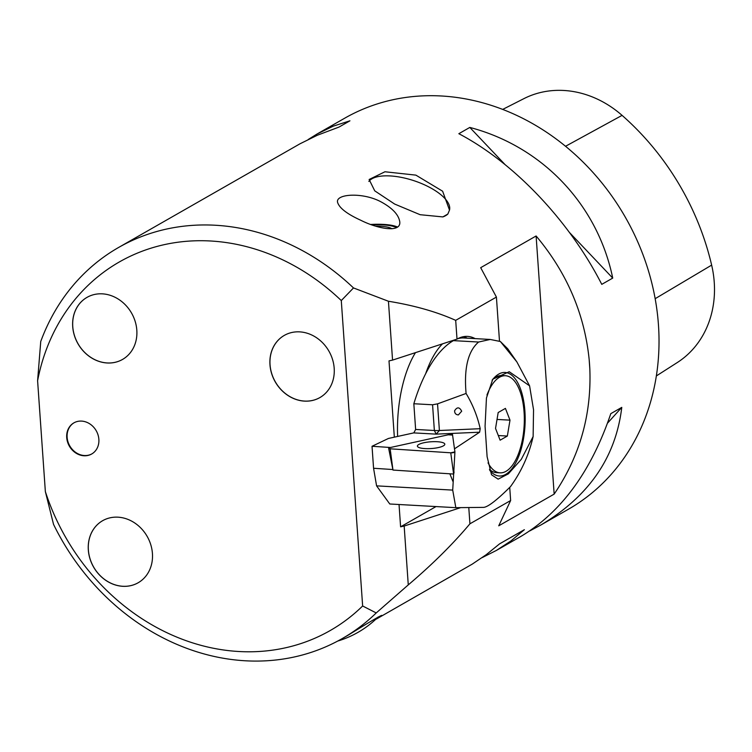 <?xml version="1.0" encoding="UTF-8"?>
<svg xmlns="http://www.w3.org/2000/svg" width="752" height="752" viewBox="0 0 752 752"><rect width="100%" height="100%" fill="white"/><g stroke="black" fill="none" stroke-linecap="round" stroke-linejoin="round"><path stroke-width="1.13" d="M388.436 301.251C414.296 305.462 436.715 311.836 455.693 320.361L457.009 339.114L392.553 360.105L388.436 301.251L353.496 287.941A225.262 194.486 60.2 0 0 118.6 247.474A225.262 194.486 60.2 0 0 40.74 341.493L37.6 380.728L45.355 491.582L53.533 524.351A225.262 194.486 60.2 0 0 342.216 638.58L348.251 635.13C368.076 622.853 379.224 616.273 381.696 615.38L375.474 619.545M45.355 491.582A212.327 183.328 -119.8 0 0 362.643 605.99L376.226 612.936A225.262 194.486 60.2 0 1 342.216 638.58M353.496 287.941L341.286 300.565L362.643 605.99M341.286 300.565A212.327 183.328 -119.8 0 0 37.6 380.728M88.322 549.975A35.758 30.87 60.2 0 1 102.629 520.704A35.758 30.87 60.2 0 1 147.176 536.42A35.758 30.87 60.2 0 1 138.124 582.781A35.758 30.87 60.2 0 1 88.322 549.975M72.709 326.65A35.758 30.87 60.2 0 1 87.016 297.369A35.758 30.87 60.2 0 1 131.562 313.095A35.758 30.87 60.2 0 1 122.51 359.456A35.758 30.87 60.2 0 1 72.709 326.65M269.968 364.729A35.823 30.926 60.2 0 1 284.303 335.401A35.823 30.926 60.2 0 1 328.925 351.146A35.823 30.926 60.2 0 1 319.863 397.592A35.823 30.926 60.2 0 1 269.968 364.729M66.712 437.551A17.935 15.482 60.2 0 1 73.884 422.868A17.935 15.482 60.2 0 1 96.228 430.746A17.935 15.482 60.2 0 1 91.688 454.001A17.935 15.482 60.2 0 1 66.712 437.551M102.657 520.685A35.758 30.87 -119.8 0 0 88.379 549.938A35.758 30.87 -119.8 0 0 138.152 582.762M74.091 422.746A17.935 15.482 -119.8 0 0 67.125 437.307A17.935 15.482 -119.8 0 0 91.894 453.879M87.044 297.36A35.758 30.87 -119.8 0 0 72.765 326.612A35.758 30.87 -119.8 0 0 122.538 359.437M284.341 335.383A35.823 30.926 -119.8 0 0 270.043 364.692A35.823 30.926 -119.8 0 0 319.891 397.573M392.553 360.105L389 360.885L394.33 437.166M376.226 612.936L408.27 584.896L404.162 526.043L460.581 507.666M399.039 504.507L400.6 526.823L404.162 526.043M397.62 436.442A85.813 37.797 -86.8 0 1 415.461 352.641M400.6 526.823L436.028 506.566M468.787 507.619L469.925 523.806C452.948 544.034 432.4 564.404 408.27 584.896M554.158 494.111L536.11 235.978C566.829 272.6 584.511 313.781 589.164 359.522L589.831 369.025C591.58 414.822 579.689 456.511 554.158 494.111L498.736 525.808L510.636 500.531L469.925 523.806M510.636 500.531L509.724 487.418M499.497 341.22L496.414 297.078L480.688 267.674L536.11 235.978M455.693 320.361L496.414 297.078M457.009 339.114A85.813 37.797 -86.8 0 1 467.537 336.398A85.813 37.797 -86.8 0 1 475.095 338.607M589.831 369.025A225.262 194.486 -119.8 0 0 589.164 359.522M376.536 618.952L472.2 564.16L486.243 554.675L499.572 543.865L524.37 529.69L511.078 540.838L496.395 550.426L520.873 536.43C561.227 512.338 591.204 471.41 610.803 413.647L621.772 407.377C615.803 457.348 588.75 496.602 540.622 525.14L568.333 509.292A225.262 194.486 -119.8 0 0 658.451 324.883A225.262 194.486 -119.8 0 0 344.717 118.196L317.006 134.035L333.249 126.157L349.943 120.818L338.983 127.079L317.325 135.257L300.02 143.782L118.6 247.474M496.395 550.426L482.22 557.58M360.725 220.242C346.879 213.916 339.133 207.881 337.516 202.138C335.796 193.631 363.761 192.07 381.8 202.279C392.704 208.37 398.701 214.884 399.773 221.831C401.136 233.092 378.218 229.069 360.725 220.242M447.835 214.057L442.843 216.914L420.124 214.705L394.65 204.055L374.731 190.839L369.129 179.493L384.958 171.766L415.884 175.131L442.618 191.215L449.499 210.081L447.835 214.057A43.625 17.39 -161.7 0 1 442.843 216.914M308.217 139.496L317.006 134.035M540.622 525.14L529.662 530.968M458.842 133.696L469.812 127.426C542.446 146.527 597.567 204.638 612.73 278.09L601.769 284.359C569.283 220.806 514.161 162.705 458.842 133.696M368.847 181.42A42.986 17.136 -161.7 0 1 379.44 176.363A42.986 17.136 -161.7 0 1 426.196 185.622A42.986 17.136 -161.7 0 1 449.527 209.968M397.535 227.048A30.39 7.482 -4 0 0 383.351 224.397A30.39 7.482 -4 0 0 370.821 224.463M396.52 227.64A28.604 7.041 -4 0 0 382.571 224.848A28.604 7.041 -4 0 0 371.873 224.848M656.346 375.944L677.251 362.567A100.439 86.715 -119.8 0 0 711.646 265.118A250.613 216.379 -119.8 0 0 622.073 115.366A100.439 86.715 -119.8 0 0 523.965 98.606L502.731 109.388M607.531 423.141L621.772 407.377M612.73 278.09L569.555 232.575M504.94 164.462L469.812 127.426M391.905 228.758A23.115 5.687 -4 0 0 380.164 226.22A23.115 5.687 -4 0 0 375.633 226.108M467.199 338.174A85.813 37.797 93.2 0 0 463.552 336.652M442.496 343.843A85.813 37.797 93.2 0 0 425.707 373.594M453.954 469.069L452.713 490.107L455.834 507.675L483.696 507.374C488.095 506.942 497.034 500.014 510.505 486.6C521.437 471.523 528.985 454.838 533.13 436.545L521.268 459.369L508.352 473.854L498.144 479.156L491.526 474.766L487.108 456.708L485.068 426.281L486.45 397.977L492.786 379.196L509.236 371.723L529.587 385.842L516.878 361.919L500.362 341.502L490.21 339.453L463.711 337.977A84.027 37.008 93.2 0 0 457.63 338.767M392.864 469.539L373.565 468.261L372.033 446.274L390.476 447.496L452.403 433.876L454.49 448.831L479.626 432.203L480.208 428.696C477.445 416.307 472.745 404.557 466.09 393.456C463.852 368.245 468.026 351.099 478.601 342.028L490.21 339.453M452.92 481.412L449.856 473.816M454.029 472.97L453.87 470.63M437.542 403.862L439.403 430.511L436.169 434.13L434.365 430.492L432.569 404.773L437.542 403.862L466.09 393.456M458.382 414.925C455.862 414.7 454.603 413.318 454.603 410.78C457.103 406.794 459.463 406.935 461.69 411.203L458.382 414.925M492.099 380.258A51.841 22.833 -86.8 0 1 493.791 378.2A51.841 22.833 -86.8 0 1 524.905 411.269A51.841 22.833 -86.8 0 1 514.716 464.633A51.841 22.833 -86.8 0 1 489.768 470.385M486.958 395.026A48.626 21.413 -86.8 0 1 505.447 375.737A48.626 21.413 -86.8 0 1 524.153 425.463A48.626 21.413 -86.8 0 1 500.089 472.839L496.564 472.641A48.626 21.413 -86.8 0 1 489.467 469.361M492.569 379.647A48.626 21.413 -86.8 0 1 501.922 375.539L505.447 375.737M432.569 404.773L413.835 403.739L415.63 429.458L413.854 432.87L388.427 438.463L372.033 446.274M455.834 507.675L389.78 503.99L376.583 485.858L452.713 490.107M373.565 468.261L376.583 485.858M413.835 403.739L413.948 403.392A135.868 59.84 -86.8 0 1 453.4 340.637A84.027 37.008 93.2 0 1 455.261 339.688M516.878 361.919L507.713 348.768L500.362 341.502M529.587 385.842L533.544 409.774L533.13 436.545M509.997 420.152L507.346 436.047L500.118 440.183L495.53 428.424L498.181 412.528L505.419 408.392L509.997 420.152L497.034 419.437M507.346 436.047L498.313 435.549M500.089 472.839A48.626 21.413 -86.8 0 1 488.029 462.875M452.403 433.876L452.356 434.844M417.398 446.18L417.398 446.18A13.752 3.384 -4 0 0 431.338 448.54A13.752 3.384 -4 0 0 444.817 444.263A13.752 3.384 -4 0 0 444.817 444.141A13.752 3.384 -4 0 0 430.633 441.8A13.752 3.384 -4 0 0 417.398 446.18L417.398 446.18A13.752 3.384 -4 0 0 431.338 448.54A13.752 3.384 -4 0 0 444.817 444.263A13.752 3.384 -4 0 0 444.817 444.141A13.752 3.384 -4 0 0 430.633 441.8A13.752 3.384 -4 0 0 417.398 446.18L417.398 446.18M454.913 451.952L453.672 474.051L392.967 470.056L390.156 448.803L450.758 452.807A2.839 0.696 -4 0 0 454.922 451.924L452.572 435.079A2.839 0.696 -4 0 0 448.239 434.788L389.987 447.6A2.839 0.696 -4 0 0 388.662 448.314A2.839 0.696 -4 0 0 390.156 448.803M454.922 451.924A2.839 0.696 -4 0 0 454.922 451.886L452.572 435.079L448.239 434.788L389.987 447.6C388.239 448.136 388.295 448.54 390.156 448.803L450.758 452.807L454.922 451.886L453.672 474.051M711.646 265.118L655.171 298.685M622.073 115.366L565.57 146.255M415.63 429.458L434.365 430.492A14.297 3.516 176 0 0 439.403 430.511L480.208 428.696M479.626 432.203L436.169 434.13L413.741 432.898M478.601 342.028L453.4 340.637M453.597 474.061L450.758 452.807M337.704 641.061A96.538 96.538 0 0 0 378.162 616.969M392.967 470.056L388.662 448.314"/></g></svg>
